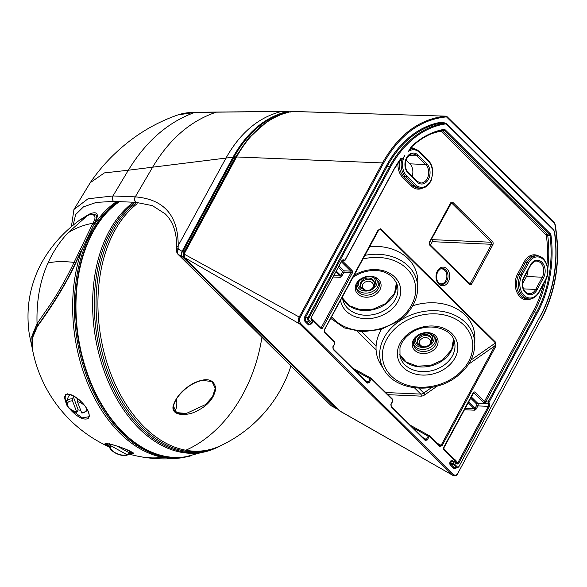 <?xml version="1.0" encoding="UTF-8"?>
<svg xmlns="http://www.w3.org/2000/svg" width="587" height="587" viewBox="0 0 587 587"><rect width="100%" height="100%" fill="white"/><g stroke="black" fill="none" stroke-linecap="round" stroke-linejoin="round"><path stroke-width="0.88" d="M32.916 351.444L29.35 334.575C25.74 310.046 29.379 286.97 40.276 265.339C49.411 247.978 62.273 233.105 78.849 220.712L87.874 215.422M78.849 220.712L87.426 215.59L67.747 233.039C59.463 242.093 52.852 252.131 47.914 263.145C39.997 280.799 36.379 300.962 37.054 323.635L31.771 336.454L32.74 350.791M67.747 233.039C75.158 228.196 83.545 224.931 92.9 223.243C99.761 211.87 87.551 214.475 87.456 215.605M94.793 223.977L92.827 223.383L94.72 224.117M47.914 263.145C54.114 261.42 62.838 261.171 74.079 262.382L92.827 223.383M75.928 263.174L74.079 262.382C66.456 278.311 58.392 292.553 49.895 305.108L37.054 323.635L38.639 324.934M236.245 157.749L235.16 157.888L247.795 139.236L263.108 124.848M183.548 254.905L183.892 252.703L235.16 157.888M457.816 473.335L541.133 319.247L457.816 473.335C456.591 475.323 455.145 475.705 453.472 474.487L452.511 475.022L299.686 323.951C298.086 321.867 297.925 319.555 299.209 317.024L300.14 317.472L383.458 163.384L382.526 162.937L236.561 156.949C250.473 132.002 268.641 116.835 291.057 111.442L280.674 114.612L271.693 118.97C257.341 127.335 245.513 140.036 236.209 157.074L183.621 254.479C183.54 255.954 183.819 257.018 184.472 257.656L339.132 410.548L453.171 475.529L339.579 410.893M291.086 111.435L445.768 116.153L554.84 223.97M554.363 223.28L554.165 222.656L554.363 223.28M447.074 117.224L446.876 116.6L447.074 117.224M446.876 116.6L445.907 116.153L291.409 111.405M495.89 342.507L495.81 346.315L494.878 345.868L495.509 342.925A0.734 0.418 -45.3 0 0 495.89 342.507L380.787 228.732L378.065 230.39M380.787 228.732L378.255 230.141M495.81 346.315L442.018 445.797L441.086 445.35L439.67 445.827L429.691 435.958M439.751 445.893L429.647 435.899A0.734 0.418 -45.3 0 0 429.596 435.862L429.647 435.899A0.734 0.418 -45.3 0 1 429.633 436.449L428.187 436.134L429.596 435.862M391.147 406.219A0.734 0.418 134.7 0 1 391.184 406.806L425.252 440.477L425.215 439.898L426.375 439.487L427.307 439.934L429.119 436.581M425.289 439.964L391.206 406.263L391.096 404.326L392.908 400.972L392.718 399.395L371.63 378.556A0.734 0.418 -45.3 0 0 371.578 378.512L371.63 378.556A0.734 0.418 -45.3 0 1 371.615 379.099L370.177 378.791L354.988 370.463M391.184 406.806L390.876 404.399M390.949 403.995L392.908 400.972M371.578 378.512L370.177 378.791L368.365 382.137L369.289 382.585L371.101 379.231M333.137 348.876A0.734 0.418 134.7 0 1 333.174 349.456L367.242 383.135L367.205 382.548L368.365 382.137L364.865 380.222M333.174 349.456L332.866 347.049M332.932 346.646L334.891 343.622L334.7 342.052L324.626 332.088A0.734 0.418 -45.3 0 0 324.574 332.051M378.131 229.987L324.273 329.872M342.955 260.892L341.854 261.274L342.867 260.533A1.959 1.431 92.5 0 1 343.49 260.76L342.272 260.745M311.198 317.648L341.7 260.951A2.693 1.966 92.5 0 1 344.253 260.136A0.734 0.448 126.5 0 1 343.49 260.76L345.097 260.239L393.4 170.656M485.001 401.618L484.701 401.002L485.001 401.618L484.246 403.02L484.583 401.501L475.309 392.336A2.069 1.512 92.5 0 0 473.195 392.828L443.713 447.345A1.959 1.431 92.5 0 0 443.999 450.068L455.138 461.081A0.976 0.558 -45.3 0 0 455.16 460.355L455.292 460.435A0.976 0.719 92.5 0 0 455.908 460.025L456.216 461.653L455.292 461.206L455.908 460.025L454.771 459.973M485.955 403.599L485.875 401.596L534.339 311.961L536.599 312.211L488.12 401.868L488.186 403.79A1.959 1.431 -87.5 0 1 488.333 406.365L489.257 406.806A2.693 1.966 92.5 0 0 489.059 403.276A0.734 0.382 142.2 0 1 488.186 403.79L485.442 403.518L485.654 401.552L489.008 402.308L537.479 312.651A99.144 72.583 92.5 0 0 551.017 235.607L550.034 235.732A2.796 2.047 92.5 0 0 549.249 234.008L547.033 234.132L442.459 130.762A0.976 0.558 -45.3 0 0 441.417 131.532A1.548 1.137 92.5 0 0 440.617 131.261A0.976 0.66 79.5 0 1 440.705 130.681M551.017 235.607A3.522 2.583 92.5 0 0 550.026 233.435A0.734 0.418 134.7 0 1 549.249 234.008L444.675 130.637A0.734 0.418 134.7 0 0 445.452 130.057A3.522 2.583 92.5 0 0 443.618 129.441A99.144 72.583 92.5 0 0 411.377 146.545A0.734 0.396 46.8 0 1 411.216 147.117L408.42 151.424L411.289 148.797M399.696 160.486L401.618 160.134L404.825 155.504A14.462 10.588 92.5 0 0 406.74 175.983A0.976 0.558 -45.3 0 1 405.646 176.753L414.415 185.419A15.438 11.3 92.5 0 0 420.534 188.258C425.164 188.244 428.723 185.587 431.218 180.275L432.766 173.436C432.92 168.007 431.423 163.648 428.275 160.354A0.976 0.558 134.7 0 1 428.253 161.08L419.485 152.415A14.462 10.588 92.5 0 0 408.42 151.424L411.377 146.545M410.695 148.071L411.56 148.827A15.438 11.3 92.5 0 1 413.131 148.746A15.438 11.3 92.5 0 1 419.25 151.585A0.976 0.558 134.7 0 1 419.507 151.688A0.976 0.558 134.7 0 1 419.485 152.415M400.371 159.194L401.618 160.134A15.438 11.3 92.5 0 0 405.646 176.753L403.812 176.672A0.976 0.558 -45.3 0 0 402.719 177.435L411.487 186.108A16.414 12.019 92.5 0 0 422.596 188.111M401.354 158.534L393.429 170.252A99.144 72.583 92.5 0 1 400.782 158.585M412.096 176.394A10.177 7.455 92.5 0 0 409.895 163.839L425.707 164.536A0.976 0.558 134.7 0 0 426.8 163.773A11.16 8.167 92.5 0 1 428.415 179.321A11.16 8.167 92.5 0 1 416.968 181.963A0.976 0.558 -45.3 0 0 416.99 181.236L408.214 172.563C406.842 172.035 403.827 165.446 406.072 159.745C408.691 155.188 410.966 153.273 412.896 153.999A10.177 7.455 92.5 0 1 416.931 155.871L425.707 164.536A10.177 7.455 92.5 0 1 428.216 176.085A10.177 7.455 92.5 0 1 420.769 183.005L416.99 181.236M405.991 159.98L409.895 163.839M543.533 277.805A11.16 8.167 92.5 0 0 541.911 262.257A11.16 8.167 92.5 0 0 530.465 264.891L523.861 277.108A11.16 8.167 92.5 0 0 525.475 292.656A11.16 8.167 92.5 0 0 536.929 290.015L543.533 277.805A0.976 0.367 -151.6 0 0 542.293 277.211L526.48 276.514L522.533 283.815M526.48 276.514A10.177 7.455 92.5 0 0 527.977 270.284M73.14 225.239L75.628 214.585L83.479 206.851L96.312 202.39L113.526 201.407C112.234 199.844 112.044 198.024 112.953 195.955L88.021 198.78L73.94 209.478L90.251 182.682L104.398 172.908L128.348 170.215C145.921 141.328 168.065 122.059 194.796 112.41L281.936 111.42L195.508 112.278C188.845 112.337 182.99 113.21 177.942 114.905L195.508 112.278M113.526 201.407L135.839 202.324C134.548 200.754 134.357 198.942 135.267 196.865L112.953 195.955L128.348 170.215L152.635 167.192C169.32 139.185 190.518 120.849 216.243 112.183M225.995 158.072L152.635 167.192L135.267 196.865C163.92 199.206 178.235 215.458 178.206 245.623L225.995 158.072C240.171 132.765 258.669 117.231 281.481 111.479L287.718 111.405C265.251 116.879 247.024 132.119 233.046 157.133L225.995 158.072M135.846 202.324L152.429 205.655L165.299 213.939M339.022 410.357L184.391 257.502L299.686 323.951A0.734 0.418 -45.3 0 0 300.647 323.415C299.282 321.632 299.113 319.651 300.14 317.472M445.768 116.153C419.734 118.801 398.654 134.394 382.526 162.937L299.209 317.024L184.083 254.09L184.56 257.722M184.083 254.09L236.561 156.949M183.848 253.936L184.223 253.753L183.606 254.582L184.355 257.458M290.514 111.765L291.049 111.442L290.514 111.765M266.689 122.103L249.204 137.299L234.932 157.888L183.929 252.227L183.577 255.793M184.245 257.399L183.621 256.776L182.63 256.981C181.361 255.565 181.148 253.745 181.999 251.53L233.017 157.199A1.225 0.462 -151.6 0 1 233.817 157.426L182.917 251.566A1.225 0.462 -151.6 0 0 182.117 251.331L178.485 249.262L178.066 248.316L176.46 250.304L176.599 247.751L178.206 245.623M336.212 408.647L182.638 256.981L177.876 254.186C176.57 252.161 176.1 250.862 176.467 250.304L176.46 250.37M183.819 256.636L182.843 251.706L181.999 251.53M431.511 239.063L432.091 239.635A1.468 1.071 -87.5 0 1 432.303 241.683L430.447 245.102M439.267 283.382A7.499 5.488 92.5 0 0 445.753 280.718A7.499 5.488 92.5 0 0 445.9 271.979A7.499 5.488 92.5 0 0 439.89 269.206M310.831 323.841L308.483 321.111A0.734 0.418 -45.3 0 0 309.261 320.531A1.937 1.416 92.5 0 1 308.982 317.838L308.094 317.391L389.511 166.818L387.097 166.547L305.673 317.127L304.792 316.687A3.683 2.7 92.5 0 0 305.328 321.823A0.734 0.418 -45.3 0 1 306.106 321.243L308.483 321.111A2.664 1.952 92.5 0 1 308.094 317.391L305.673 317.127A2.957 2.165 92.5 0 0 306.106 321.243L309.283 324.384L309.958 324.251L310.009 324.648L308.505 324.963A0.734 0.418 134.7 0 1 309.283 324.384L310.831 323.841A0.734 0.602 70.8 0 0 311.66 323.657L311.587 322.835L311.66 323.657M456.429 467.846A3.683 2.7 92.5 0 1 453.179 467.971A0.734 0.418 -45.3 0 1 453.956 467.399A2.957 2.165 92.5 0 0 455.329 467.934L457.574 467.744A2.664 1.952 92.5 0 1 456.334 467.259L453.956 467.399L450.779 464.258A0.734 0.418 -45.3 0 0 450.002 464.831L449.767 462.798L454.786 464.383A0.734 0.418 -45.3 0 1 454.008 464.955L453.201 464.574L453.193 463.569L454.103 461.888A0.734 0.411 102.5 0 1 454.712 461.698L455.497 462.123A0.734 0.418 134.7 0 1 455.673 462.739L456.561 463.62A0.734 0.418 -45.3 0 0 456.385 463.004M453.201 464.574L450.779 464.258L450.552 463.224L451.579 461.331L452.504 461.206L450.794 460.905L449.767 462.798M452.269 461.074A0.734 0.418 134.7 0 1 452.328 460.59L452.981 461.228M474.802 344.679C474.274 357.622 467.81 368.599 455.402 377.595C432.839 394.273 395.99 390.663 384.228 370.126A48.244 37.788 -15.7 0 1 399.006 321.405A48.244 37.788 -15.7 0 1 448.835 312.93A48.244 37.788 -15.7 0 1 474.802 344.679L474.861 338.097A50.13 39.263 164.3 0 0 412.771 305.732M381.491 329.27A50.13 39.263 164.3 0 0 380.75 364.534L384.228 370.126M330.672 318.359L344.342 327.913L362.076 331.772L381.08 329.395L398.331 321.177C410.739 312.181 417.203 301.204 417.724 288.261L417.79 281.679A50.13 39.263 164.3 0 0 369.494 246.569M66.624 401.317A14.763 7.565 -159.6 0 1 65.084 398.221L65.428 395.234C65.296 394.119 67.079 393.906 70.785 394.603C76.009 397.15 79.7 399.747 81.85 402.396C88.637 408.868 90.053 417.063 88.908 416.726L88.953 416.609M72.15 410.467L82.239 417.863L88.908 416.726M69.75 408.868L71.526 410.871C78.291 417.636 83.809 420.204 88.094 418.59C90.662 415.082 88.6 409.66 81.901 402.337L74.204 396.122L67.336 393.796L64.188 396.841L66.346 403.944M65.084 398.221L66.353 402.161M109.248 446.098L106.071 443.838M109.431 446.971L106.042 444.99C98.873 440.052 129.162 448.806 133.594 453.435L128.78 453.971M133.836 453.824L129.03 453.303M176.452 399.028A15.159 9.891 -98.9 0 1 174.985 411.414M173.297 405.844L176.562 412.617L186.365 413.439L205.553 404.56L212.465 396.834L215.29 388.352L211.966 381.528L201.891 380.354M173.15 405.852C170.744 416.667 188.493 416.146 197.298 410.761C208.15 405.353 214.299 397.891 215.752 388.374C214.013 379.026 206.712 377.25 193.864 383.062C183.049 389.02 176.144 396.621 173.15 405.852L173.385 405.346L173.15 405.852M109.461 447.052A134.533 134.533 0 0 1 32.696 350.578L32.454 337.995L37.319 326.548C45.507 315.248 63.396 289.949 75.958 262.616L93.017 226.23M128.766 454.015A134.533 134.533 0 0 0 140.462 456.701A134.533 99.511 -79.6 0 0 162.922 457.354A134.474 87.58 81 0 1 81.953 249.739L94.602 223.133M116.681 201.539A134.474 87.58 81 0 0 93.56 225.797L95.16 222.678C99.32 213.661 97.361 210.814 89.283 214.13L79.737 220.015M70.814 394.611A11.491 5.892 -159.6 0 0 68.275 396.863L66.522 401.589C65.788 406.204 69.237 409.799 76.86 412.375L72.487 400.826L72.605 398.771A11.491 5.892 -159.6 0 0 70.572 398.94A11.491 5.892 -159.6 0 0 66.522 401.589M85.122 406.233A10.03 5.136 -159.6 0 0 77.352 401.523L81.747 412.999L83.42 412.837L87.698 410.357M72.487 400.826A10.03 5.136 -159.6 0 0 70.99 400.965A10.03 5.136 -159.6 0 0 67.769 406.057A10.03 5.136 -159.6 0 0 76.626 412.089L77.389 411.788L78.122 409.814A11.491 5.892 -159.6 0 0 80.58 410.298M77.352 401.523L77.755 398.69M75.297 396.922A11.491 5.892 -159.6 0 0 73.338 396.805L72.605 398.771M78.122 409.814L73.338 396.805M131.092 451.821A11.491 5.892 20.4 0 1 131.026 452.041L129.191 452.76L116.894 445.959M109.644 443.669L110.481 445.555L126.975 454.683L128.127 454.8L129.221 452.782M96.422 215.906L96.363 215.803C97.207 215.422 92.408 212.912 89.466 214.747L87.536 215.554M36.878 323.885L38.456 325.183M74.101 262.338L75.95 263.123M184.355 252.968L183.892 252.703M554.825 224.197C560.82 258.324 556.256 290.007 541.133 319.247M453.472 474.487L300.647 323.415M446.281 116.908C420.417 119.535 399.476 135.032 383.458 163.384M545.367 280.256A0.976 0.367 -151.6 0 0 545.661 280.153C551.23 270.783 545.807 255.668 537.01 255.895L535.183 255.815A15.438 11.3 92.5 0 0 525.46 262.308A0.976 0.367 28.4 0 1 524.228 261.714A16.414 12.019 92.5 0 1 539.049 256.233M537.01 255.895A15.438 11.3 92.5 0 0 527.295 262.389L525.46 262.308L518.864 274.518L520.691 274.599A15.438 11.3 92.5 0 0 519.458 290.389A15.438 11.3 92.5 0 0 529.048 298.959L527.221 298.878A15.438 11.3 92.5 0 1 517.631 290.308A15.438 11.3 92.5 0 1 518.864 274.518A0.976 0.367 28.4 0 1 517.624 273.924A16.414 12.019 92.5 0 0 517.492 293.412A16.414 12.019 92.5 0 0 531.11 298.805M517.624 273.924L524.228 261.714M470.957 360.08L495.509 342.925L380.413 229.15L377.999 230.838M468.551 364.256L494.878 345.868L441.086 445.35L436.86 443.031M429.633 436.449L439.707 446.406L439.67 445.827L439.707 446.406L442.018 445.797M422.875 437.572L426.375 439.487L428.187 436.134L413.006 427.813M427.307 439.934L425.252 440.477L425.215 439.898L391.243 406.314M392.762 400.642L392.666 399.358L371.674 378.608M371.615 379.099L392.703 399.938L392.666 399.358M369.289 382.585L367.242 383.135L367.205 382.548L333.233 348.964M334.744 343.292L334.649 342.008L324.67 332.139M324.34 329.468L324.611 332.631L334.685 342.595L334.649 342.008M324.611 332.631A0.734 0.418 -45.3 0 0 324.626 332.088L324.486 329.799L379.099 229.326M415.163 149.076A16.414 12.019 92.5 0 0 410.929 147.675M428.018 160.251A0.976 0.558 134.7 0 1 428.275 160.354L419.507 151.688L413.131 148.746L411.296 148.665A15.438 11.3 92.5 0 0 411.025 148.658M420.534 188.258L418.707 188.178A15.438 11.3 92.5 0 1 412.58 185.338A0.976 0.558 -45.3 0 0 411.487 186.108M428.253 161.08A14.462 10.588 92.5 0 1 430.352 181.236A14.462 10.588 92.5 0 1 415.508 184.648A0.976 0.558 -45.3 0 1 414.415 185.419L412.58 185.338L403.812 176.672A15.438 11.3 92.5 0 1 399.652 160.706M397.957 163.215A16.414 12.019 92.5 0 0 402.719 177.435M341.502 261.919L350.813 271.128L343.725 270.812L339.139 266.285M338.486 267.489L342.625 271.583A0.976 0.558 134.7 0 1 343.725 270.812A1.086 0.792 92.5 0 1 343.879 272.331L350.975 272.639A1.086 0.792 92.5 0 0 350.813 271.128A0.976 0.558 134.7 0 0 351.914 270.358L342.5 261.054M344.253 260.136L344.951 259.909L344.921 260.312L393.429 170.252M341.7 260.951L311.264 317.244A2.201 1.614 92.5 0 0 311.587 320.311A0.734 0.418 -45.3 0 0 311.602 319.768L312.489 320.649A0.734 0.418 134.7 0 1 312.475 321.192L310.809 323.408M311.602 319.768L311.264 317.244M554.488 231.946L554.422 232.129A4.109 3.008 92.5 0 0 553.277 229.693A0.734 0.418 -45.3 0 0 553.299 229.15L447.118 124.195A0.734 0.418 134.7 0 0 446.971 124.121A4.835 3.544 92.5 0 0 445.379 123.263A4.835 3.544 92.5 0 0 444.535 123.255L442.268 122.866A105.344 77.124 92.5 0 0 387.097 166.547L386.209 166.106L304.792 316.687M444.689 123.145A5.855 4.285 92.5 0 0 441.769 122.125A0.734 0.492 81.3 0 0 442.268 122.866A5.129 3.749 92.5 0 1 443.163 122.881L447.118 124.195A0.734 0.418 134.7 0 1 447.103 124.737A4.109 3.008 92.5 0 0 445.041 124.004A0.734 0.492 81.3 0 0 444.535 123.255A105.058 76.912 92.5 0 0 389.511 166.818L390.399 167.258L308.982 317.838M441.769 122.125A106.078 77.66 92.5 0 0 386.209 166.106M445.041 124.004A104.325 76.376 92.5 0 0 390.399 167.258M540.488 316.048L540.664 315.975C554.018 290.352 558.677 262.36 554.649 231.997L553.299 229.15A0.734 0.418 -45.3 0 0 553.145 229.077M553.277 229.693L447.103 124.737M454.008 464.955L456.334 467.259A0.734 0.418 -45.3 0 0 457.112 466.687A1.937 1.416 92.5 0 0 459.1 466.225L540.517 315.652A104.325 76.376 92.5 0 0 554.422 232.129M457.574 467.744L459.071 466.628M459.1 466.225L540.517 315.652M456.07 462.578L457.897 462.659L488.333 406.365L477.906 405.903L476.321 408.838A1.71 0.969 -45.3 0 1 474.406 410.181A0.976 0.719 92.5 0 0 474.259 408.816A0.734 0.418 -45.3 0 0 475.081 408.244A0.976 0.367 -151.6 0 0 476.321 408.838M464.478 409.741L474.406 410.181M456.216 461.653L455.842 462.351M455.138 461.081A1.959 1.431 92.5 0 0 455.292 461.206L455.006 461.734M465.19 408.42L474.259 408.816L468.213 402.836M476.673 405.309A0.976 0.367 -151.6 0 0 477.906 405.903A1.959 1.431 -87.5 0 0 477.627 403.174A0.976 0.558 -45.3 0 0 476.527 403.944A0.976 0.719 -87.5 0 1 476.673 405.309L475.081 408.244L468.697 401.934M489.257 406.806L458.821 463.099L457.897 462.659A1.468 1.071 92.5 0 1 456.972 463.275L454.543 461.573L452.195 461.059M456.561 463.62A2.201 1.614 92.5 0 0 458.821 463.099M473.511 393.077L474.215 393.107L484.246 403.02A2.443 0.917 -151.6 0 0 485.442 403.518L477.627 403.174L471.368 396.995M489.059 403.276L489.008 402.308M470.715 398.199L476.527 403.944M473.1 393.363A0.976 0.367 -151.6 0 0 473.386 393.261L473.782 392.908A1.086 0.792 92.5 0 1 474.215 393.107A0.976 0.558 -45.3 0 0 475.309 392.336M546.057 279.361A98.146 71.856 92.5 0 1 534.339 311.961A0.976 0.367 28.4 0 1 533.165 311.367L484.701 401.002A0.976 0.367 -151.6 0 0 485.654 401.552M546.915 264.686A97.171 71.137 92.5 0 0 546.431 235.857L547.744 235.688A2.524 1.849 92.5 0 0 547.033 234.132A0.976 0.558 134.7 0 0 545.991 234.903L441.417 131.532M547.796 268.809A98.146 71.856 92.5 0 0 547.744 235.688L550.034 235.732A98.418 72.054 92.5 0 1 536.599 312.211L537.479 312.651M533.165 311.367A97.171 71.137 92.5 0 0 543.709 283.756M546.431 235.857A1.548 1.137 92.5 0 0 545.991 234.903M443.376 130.123A2.796 2.047 92.5 0 0 443.273 130.138L443.376 130.123A2.796 2.047 92.5 0 1 444.675 130.637L442.459 130.762A2.524 1.849 92.5 0 0 441.93 130.402M440.617 131.261A97.171 71.137 92.5 0 0 430.058 134.335M538.859 291.93A14.462 10.588 92.5 0 1 524.022 295.349A14.462 10.588 92.5 0 1 521.931 275.193A0.976 0.367 28.4 0 0 520.691 274.599L527.295 262.389A0.976 0.367 28.4 0 1 528.535 262.983A14.462 10.588 92.5 0 1 543.371 259.564A14.462 10.588 92.5 0 1 545.462 279.72L538.859 291.93A0.976 0.367 -151.6 0 1 539.057 292.363A0.976 0.367 -151.6 0 1 538.763 292.465M437.374 386.033L424.885 394.757A1.468 0.374 -124.9 0 0 423.777 393.026A4.894 2.781 134.7 0 1 420.798 394.09A1.468 1.071 -87.5 0 1 421.011 396.13A6.362 3.61 -45.3 0 0 424.885 394.757M432.039 387.259L423.777 393.026L418.869 388.176M387.941 394.677L421.011 396.13M445.452 130.057L550.026 233.435M443.618 129.441A0.734 0.492 79.5 0 1 443.222 130.145A98.418 72.054 92.5 0 0 411.216 147.117M529.048 298.959C530.67 299.187 535.227 298.717 539.057 292.363L545.661 280.153A0.976 0.367 -151.6 0 0 545.462 279.72M521.931 275.193L528.535 262.983M357.366 331.376L376.084 349.881M414.437 387.794L420.798 394.09L385.784 392.542M361.797 331.758L376.098 345.897M415.508 184.648L406.74 175.983M416.968 181.963L408.192 173.29A0.976 0.558 -45.3 0 0 408.214 172.563M408.192 173.29A11.16 8.167 92.5 0 1 406.578 157.742A11.16 8.167 92.5 0 1 418.032 155.1A0.976 0.558 134.7 0 1 416.931 155.871L408.875 155.511M418.032 155.1L426.8 163.773M536.929 290.015A0.976 0.367 -151.6 0 0 535.689 289.42L523.501 288.885M542.293 277.211L535.689 289.42A10.177 7.455 92.5 0 1 529.283 293.705C524 294.014 520.317 283.873 524.059 277.541L530.663 265.331C533.209 261.956 535.249 260.562 536.782 261.149A10.177 7.455 92.5 0 1 543.1 266.799A10.177 7.455 92.5 0 1 542.293 277.211M523.861 277.108A0.976 0.367 28.4 0 1 524.059 277.541M530.465 264.891A0.976 0.367 28.4 0 1 530.663 265.331M135.179 196.865A3.911 2.876 92.3 0 0 135.751 202.317M176.599 247.824L176.599 247.751C176.966 233.017 173.202 221.747 165.299 213.947M178.213 245.623L178.066 248.316M177.868 254.186L330.811 405.368L178.309 254.516C177.061 252.96 177.12 251.214 178.485 249.262M336.6 408.002L335.617 408.207L331.251 405.698L337.496 408.926M236.187 157.133L183.9 253.841M233.817 157.426L233.046 157.133M234.932 157.888L233.846 157.367C247.817 132.435 265.992 117.239 288.371 111.787L287.718 111.405L288.166 111.354L281.936 111.42M288.555 112.022L287.733 111.405M288.378 111.787L289.332 111.824M183.929 252.227L182.917 251.566M450.427 203.645A0.976 0.367 -151.6 0 0 450.721 203.55A0.976 0.367 -151.6 0 0 450.523 203.109L429.552 241.903A2.443 1.79 92.5 0 0 429.904 245.307A0.976 0.558 -45.3 0 0 429.926 244.588L429.743 242.336A0.976 0.367 -151.6 0 0 429.552 241.903M450.523 203.109A2.443 1.79 92.5 0 1 453.032 202.53A0.976 0.558 134.7 0 1 451.939 203.3A1.468 1.071 92.5 0 0 451.352 203.029L429.743 242.336M453.032 202.53L492.434 241.477A0.976 0.558 134.7 0 1 491.334 242.248L432.091 239.635M450.926 203.256L451.939 203.3L491.334 242.248A1.468 1.071 92.5 0 1 491.546 244.295L432.303 241.683M429.904 245.307L469.307 284.262A2.443 1.79 92.5 0 0 471.816 283.682L492.787 244.889A0.976 0.367 -151.6 0 0 491.546 244.295L470.576 283.088L468.793 283.007M492.787 244.889A2.443 1.79 92.5 0 0 492.434 241.477M469.307 284.262A0.976 0.558 -45.3 0 0 469.329 283.536L429.926 244.588M471.816 283.682A0.976 0.367 -151.6 0 0 470.576 283.088A1.468 1.071 92.5 0 1 469.651 283.704L469.329 283.536M417.482 335.471A13.112 10.273 164.3 0 0 414.752 350.329A13.112 10.273 164.3 0 0 432.832 350.652A13.112 10.273 164.3 0 0 435.561 335.793A13.112 10.273 164.3 0 0 417.482 335.471M360.477 279.126A13.112 10.273 164.3 0 0 357.754 293.984A13.112 10.273 164.3 0 0 375.834 294.307A13.112 10.273 164.3 0 0 378.556 279.449A13.112 10.273 164.3 0 0 360.477 279.126M374.726 292.575A11.645 9.121 164.3 0 0 379.121 282.685C374.513 275.971 368.497 274.892 361.071 279.449C357.424 282.112 355.964 285.297 356.698 288.987A11.645 9.121 164.3 0 0 374.726 292.575M413.696 345.332A11.645 9.121 164.3 0 0 431.731 348.92A11.645 9.121 164.3 0 0 436.126 339.037C431.518 332.315 425.502 331.237 418.076 335.801C414.429 338.464 412.969 341.641 413.696 345.332M371.241 289.134C377.28 285.267 370.199 278.267 364.571 282.538C358.54 286.412 365.62 293.412 371.241 289.134M363.463 280.813A7.169 5.613 164.3 0 0 360.763 286.896L364.189 290.492C367.917 291.196 370.463 290.851 371.835 289.457C374.168 287.762 375.078 285.612 374.557 283.022A7.169 5.613 164.3 0 0 363.463 280.813M428.246 345.479C434.285 341.612 427.197 334.612 421.576 338.882C415.537 342.757 422.618 349.757 428.246 345.479M431.562 339.367A7.169 5.613 164.3 0 0 420.468 337.158A7.169 5.613 164.3 0 0 417.761 343.241L421.187 346.836C424.915 347.541 427.468 347.203 428.84 345.809C431.174 344.107 432.083 341.957 431.562 339.367L431.232 338.193A7.169 5.613 164.3 0 0 420.138 335.984A7.169 5.613 164.3 0 0 417.438 342.074L417.761 343.241M356.492 287.96A11.645 9.121 164.3 0 0 374.154 290.528A11.645 9.121 164.3 0 0 378.762 281.709M371.211 289.853A10.177 7.976 164.3 0 0 373.046 288.804A10.177 7.976 164.3 0 0 376.333 278.818M357.057 284.233A10.177 7.976 164.3 0 0 367.176 290.991M359.31 280.924A8.636 6.765 164.3 0 0 361.812 288.841M374.675 285.223A8.636 6.765 164.3 0 0 372.686 277.167M374.557 283.022L374.235 281.848A7.169 5.613 164.3 0 0 363.14 279.639A7.169 5.613 164.3 0 0 360.433 285.73L360.763 286.896M413.497 344.305A11.645 9.121 164.3 0 0 431.151 346.873A11.645 9.121 164.3 0 0 435.759 338.053M414.055 340.577A10.177 7.976 164.3 0 0 424.181 347.335M428.216 346.198A10.177 7.976 164.3 0 0 430.044 345.149A10.177 7.976 164.3 0 0 433.338 335.162M416.315 337.268A8.636 6.765 164.3 0 0 418.81 345.185M431.68 341.568A8.636 6.765 164.3 0 0 429.691 333.511M311.191 318.785L320.729 328.214A1.959 1.431 92.5 0 0 322.733 327.751L352.215 273.234A2.069 1.512 92.5 0 0 351.914 270.358M305.328 321.823L308.505 324.963M453.179 467.971L450.002 464.831M450.794 460.905L452.328 460.59M448.321 281.841A9.333 6.831 92.5 0 0 446.971 268.839A9.333 6.831 92.5 0 0 437.396 271.04A9.333 6.831 92.5 0 0 438.746 284.042A9.333 6.831 92.5 0 0 448.321 281.841M352.215 273.234A0.976 0.367 -151.6 0 0 350.975 272.639L321.5 327.157A0.976 0.367 -151.6 0 1 322.733 327.751M320.729 328.214A0.976 0.558 -45.3 0 0 320.751 327.487L320.884 327.568A0.976 0.719 92.5 0 0 321.5 327.157L320.363 327.106M443.713 447.345A0.976 0.367 -151.6 0 1 443.911 447.778L473.386 393.261A0.976 0.367 -151.6 0 0 473.195 392.828M443.999 450.068A0.976 0.558 -45.3 0 0 444.021 449.341L455.16 460.355M446.854 281.012A7.954 5.819 92.5 0 0 446.898 271.532A7.954 5.819 92.5 0 0 440.25 269L437.689 271.693C435.73 276.895 436.368 280.872 439.604 283.624A7.954 5.819 92.5 0 0 446.854 281.012M312.299 320.568A0.734 0.418 134.7 0 1 312.489 320.649L312.768 321.845A1.468 0.55 -151.6 0 0 312.475 321.192L311.587 320.311M312.563 321.977A1.468 0.55 -151.6 0 0 312.768 321.845L311.866 323.518L309.665 324.53M309.261 320.531L311.587 322.835M457.112 466.687L454.786 464.383L455.673 462.739A1.468 0.55 -151.6 0 0 454.103 461.888L451.579 461.331M333.335 277.02L339.99 277.313A1.71 0.969 134.7 0 0 341.913 275.971L343.879 272.331A0.976 0.367 28.4 0 1 342.639 271.73L340.673 275.376A0.734 0.418 134.7 0 1 339.851 275.949L335.984 272.126M334.054 275.699L339.851 275.949A0.976 0.719 92.5 0 1 339.99 277.313M341.913 275.971A0.976 0.367 28.4 0 1 340.673 275.376L336.468 271.223M342.456 297.925A28.213 22.101 164.3 0 0 385.299 304.293A28.213 22.101 164.3 0 0 396.445 282.758M342.353 296.765L342.94 300.28A28.213 22.101 164.3 0 0 386.62 308.975A28.213 22.101 164.3 0 0 397.267 285.018C390.113 266.924 367.55 267.54 353.55 276.91L352.78 277.468M340.511 300.17A30.663 24.016 164.3 0 0 388.462 311.858A30.663 24.016 164.3 0 0 395.278 277.585A30.663 24.016 164.3 0 0 353.836 275.523M331.596 316.65A45.837 35.902 164.3 0 0 397.34 320.634A45.837 35.902 164.3 0 0 412.052 275.486A45.837 35.902 164.3 0 0 362.744 259.043M417.724 288.261A48.244 37.788 164.3 0 0 364.718 255.389M443.691 365.393A28.213 22.101 -15.7 0 1 400.011 356.698L399.952 347.783C401.398 342.228 404.957 337.408 410.629 333.328C426.008 321.72 451.476 327.179 454.338 341.436A28.213 22.101 -15.7 0 1 443.691 365.393M453.516 339.176A28.213 22.101 -15.7 0 1 442.378 360.712A28.213 22.101 -15.7 0 1 399.534 354.343M445.533 368.276A30.663 24.016 -15.7 0 1 403.269 367.521A30.663 24.016 -15.7 0 1 409.638 332.792A30.663 24.016 -15.7 0 1 451.902 333.548A30.663 24.016 -15.7 0 1 445.533 368.276M454.419 377.052A45.837 35.902 164.3 0 0 463.935 325.139A45.837 35.902 164.3 0 0 400.752 324.009A45.837 35.902 164.3 0 0 391.236 375.922A45.837 35.902 164.3 0 0 454.419 377.052M71.526 410.871L72.054 410.364M106.717 444.63L106.042 444.99M133.249 452.885L133.594 453.435M215.752 388.374L215.29 388.352M137.175 203.726A130.945 85.276 81 0 0 101.698 341.95A130.945 85.276 81 0 0 185.815 450.236A133.902 99.042 -79.6 0 0 261.927 337.173M185.815 450.236A130.945 85.276 81 0 0 220.25 445.863A133.902 133.902 0 0 0 290.954 365.972M136.301 202.86A131.451 85.614 81 0 0 99.673 341.509A131.451 85.614 81 0 0 184.267 450.985A131.451 85.614 81 0 0 221.387 445.328M221.776 445.137A131.965 85.944 -99 0 1 182.865 451.711A131.965 85.944 -99 0 1 97.86 341.429A131.965 85.944 -99 0 1 135.149 202.295M133.498 202.222A132.369 86.208 81 0 0 96.217 341.803A132.369 86.208 81 0 0 181.464 452.335A132.369 86.208 81 0 0 212.428 449.547L186.072 456.693A134.056 87.309 81 0 1 165.945 456.466A134.056 87.309 81 0 1 79.26 342.654A134.056 87.309 81 0 1 119.521 201.649M119.154 201.635A134.1 87.338 81 0 0 78.819 342.676A134.1 87.338 81 0 0 165.541 456.576A134.1 87.338 81 0 0 188.28 456.312M190.863 455.813A134.328 87.485 -99 0 1 164.529 456.957A134.328 87.485 -99 0 1 77.667 342.867A134.328 87.485 -99 0 1 118.068 201.59M162.922 457.354A134.474 87.58 81 0 0 180.576 457.948L191.193 455.747M37.319 326.548L37.531 325.646M75.958 262.616L76.009 263.167M95.16 222.678L94.61 223.111C96.701 217.799 97.288 215.378 96.385 215.84L96.385 215.84M89.283 214.13L88.879 214.959M81.461 412.705A10.03 5.136 -159.6 0 0 82.73 412.573A10.03 5.136 -159.6 0 0 85.673 406.996M79.458 400.107A11.491 5.892 -159.6 0 0 77.469 399.461M129.191 452.76A10.03 5.136 -159.6 0 0 129.25 450.853M110.481 445.555A10.03 5.136 -159.6 0 0 114.656 452.401A10.03 5.136 -159.6 0 0 125.677 455.028A10.03 5.136 -159.6 0 0 126.975 454.683M109.468 444.043L109.475 444.036A11.491 5.892 20.4 0 1 109.475 444.036C106.819 449.26 118.765 456.891 126.366 455.292L128.127 454.8M131.099 451.829L131.026 452.041A11.491 5.892 20.4 0 1 130.916 452.291M457.963 473.658C456.847 475.683 455.248 476.306 453.171 475.529M445.907 116.153L447.089 116.681L554.377 222.737L555.045 224.036C561.069 258.324 556.483 290.169 541.28 319.57M334.891 343.622L333.078 346.976L333.189 348.913L367.374 382.68M342.089 260.973L344.033 260.929M410.555 425.392L429.413 435.73M371.402 378.38L352.538 368.042M410.702 148.056L411.377 147.051C421.106 137.974 431.731 132.339 443.258 130.138M411.414 148.827L410.753 147.946M90.251 182.682C98.044 171.169 107.069 160.735 117.327 151.387C135.164 134.929 155.372 122.764 177.942 114.905M71.387 226.721L73.94 209.478M330.811 405.368L331.787 406.109M290.169 112.198L288.166 111.354M311.227 318.073L320.751 327.487M443.911 447.778L444.021 449.341M342.456 297.888L349.162 305.644L360.235 309.753L373.281 309.078L385.329 303.706L394.559 293.229L396.43 282.729M399.527 354.306L406.233 362.062L417.313 366.171L430.359 365.496L442.407 360.125L451.63 349.647L453.502 339.139M106.086 443.779L112.205 444.623L119.499 446.824L125.743 449.231L133.865 453.766M203.014 380.149C195.053 381.968 188.141 385.894 182.271 391.918C177.788 396.225 174.897 400.796 173.591 405.646C173.011 407.877 173.576 409.887 175.271 411.685C178.221 413.688 181.926 414.268 186.365 413.439L186.299 413.446M221.798 445.129L212.428 449.547M140.462 456.701A134.533 134.533 0 0 0 180.576 457.948M32.696 350.578C30.795 341.407 32.402 333.1 37.517 325.668C47.055 312.644 65.179 285.942 75.591 262.675L81.527 249.93"/></g></svg>
